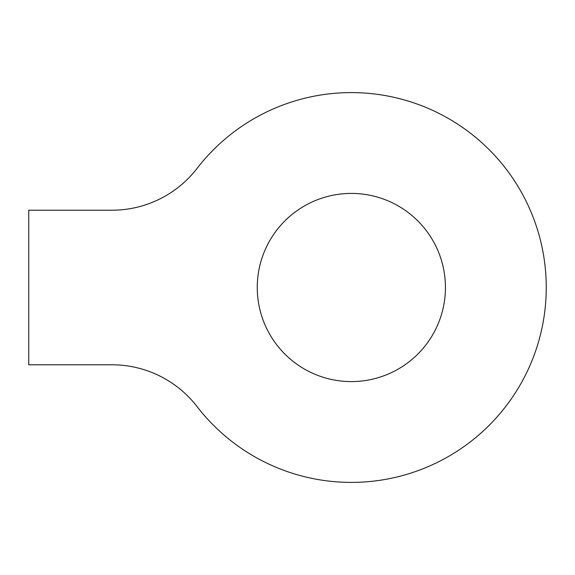 <?xml version="1.0" encoding="UTF-8"?>
<svg xmlns="http://www.w3.org/2000/svg" width="575" height="575" viewBox="0 0 575 575"><rect width="100%" height="100%" fill="white"/><g stroke="black" fill="none" stroke-linecap="round" stroke-linejoin="round"><path stroke-width="0.86" d="M111.96 364.787L28.75 364.787L28.75 210.213L111.96 210.213A107.532 107.532 0 0 0 197.074 168.396A194.903 194.903 0 0 1 483.165 143.93A194.903 194.903 0 0 1 483.165 431.07A194.903 194.903 0 0 1 197.074 406.604A107.532 107.532 0 0 0 111.96 364.787M445.438 287.5A94.092 94.092 0 0 0 304.304 206.015A94.092 94.092 0 0 0 304.304 368.985A94.092 94.092 0 0 0 445.438 287.5"/></g></svg>
